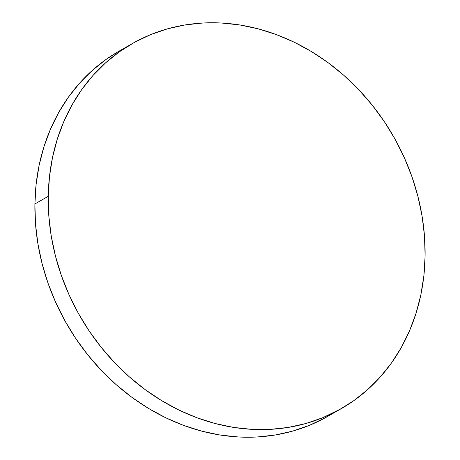 <?xml version="1.0" encoding="UTF-8"?>
<svg xmlns="http://www.w3.org/2000/svg" width="460" height="460" viewBox="0 0 460 460"><rect width="100%" height="100%" fill="white"/><g stroke="black" fill="none" stroke-linecap="round" stroke-linejoin="round"><path stroke-width="0.69" d="M325.381 417.726L309.361 425.362L292.514 431.152L274.999 435.045L256.985 437L238.648 436.994L220.167 435.039L201.71 431.141L183.465 425.339L165.606 417.697L148.298 408.284L131.715 397.193L116.012 384.525L101.344 370.409L87.854 354.976L75.664 338.376L64.9 320.764L55.66 302.323L48.035 283.216L42.096 263.637L37.904 243.771L35.495 223.807L34.902 203.941L48.242 196.305L49.461 176.726L52.48 157.619L57.276 139.179L63.796 121.572L71.984 104.978L81.754 89.55L93.018 75.434L105.668 62.773L119.577 51.681L132.187 43.637L119.577 51.681L105.668 62.773L93.018 75.434L81.754 89.55L71.984 104.978L63.796 121.572L57.276 139.179L52.48 157.619L49.461 176.726L48.242 196.305A210.329 180.711 -119.8 0 1 128.196 46A210.329 180.711 60.2 0 0 48.242 196.305A210.329 180.711 60.2 0 0 145.975 390.224A210.329 180.711 60.2 0 0 340.48 409.112A210.329 180.711 -119.8 0 1 145.975 390.224A210.329 180.711 -119.8 0 1 48.242 196.305L48.242 196.305A210.329 180.711 -119.8 0 1 132.187 43.637A210.329 180.711 -119.8 0 1 327.014 61.881A210.329 180.711 -119.8 0 1 425.097 256.059A210.329 180.711 -119.8 0 1 341.159 408.727A210.329 180.711 -119.8 0 1 146.332 390.482A210.329 180.711 -119.8 0 1 48.248 196.299L48.846 216.165L51.25 236.13L55.441 255.996L61.381 275.575L69.006 294.682L78.246 313.128L89.016 330.734L101.2 347.334L114.695 362.767L129.363 376.884L145.061 389.551L161.644 400.643L178.952 410.061L196.811 417.703L215.061 423.499L233.513 427.397L251.999 429.358L270.336 429.358L288.345 427.403L305.86 423.516L322.707 417.72L338.732 410.084L353.769 400.677L367.678 389.591L380.322 376.93L391.586 362.813L401.361 347.386L409.549 330.786L416.07 313.185L420.865 294.739L423.884 275.638L425.097 256.059L424.505 236.193L422.096 216.229L417.904 196.362L411.964 176.784L404.34 157.677L395.1 139.236L384.336 121.624L372.146 105.024L358.656 89.591L343.988 75.474L328.285 62.807L311.702 51.715L294.394 42.303L276.535 34.661L258.29 28.859L239.832 24.961L221.352 23.006L203.015 23L185 24.955L167.486 28.848L150.638 34.638L134.619 42.274L119.583 51.681L105.673 62.767L93.023 75.434L81.759 89.545L71.99 104.978L63.802 121.572L57.282 139.179L52.486 157.619L49.467 176.72L48.248 196.299L48.84 216.171L51.25 236.13L55.441 256.002L61.375 275.58L69.006 294.682L78.246 313.128L89.01 330.734L101.2 347.334L114.689 362.767L129.358 376.889L145.061 389.557L161.644 400.648L178.946 410.061L196.811 417.703L215.056 423.499L233.507 427.397L251.994 429.358L270.33 429.364L288.339 427.409L305.86 423.516L322.707 417.726L341.159 408.721L322.707 417.726L305.86 423.516L288.339 427.409L270.33 429.364L251.994 429.358L233.507 427.397L215.056 423.499L196.811 417.703L178.946 410.061L161.644 400.648L145.061 389.557L129.358 376.889L114.689 362.767L101.2 347.334L89.01 330.734L78.246 313.128L69.006 294.682L61.375 275.58L55.441 256.002L51.25 236.13L48.84 216.171L48.242 196.305L34.902 203.941A210.329 180.711 60.2 0 0 132.986 398.118A210.329 180.711 60.2 0 0 327.813 416.363L341.153 408.727M132.187 43.637L118.841 51.273A210.329 180.711 60.2 0 0 34.902 203.941L36.116 184.362L39.134 165.261L43.93 146.815L50.45 129.214L58.639 112.614L68.413 97.186L79.678 83.07L92.322 70.409L106.231 59.323L118.939 51.221"/></g></svg>
